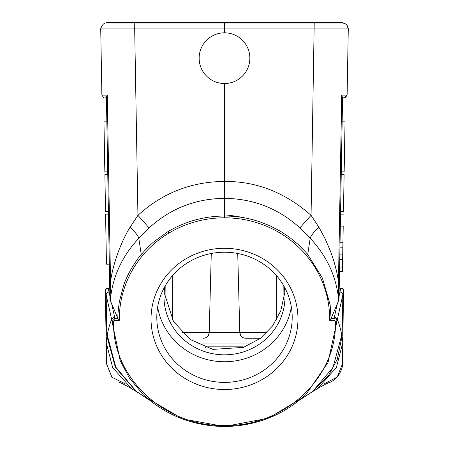 <?xml version="1.0" encoding="UTF-8"?>
<svg xmlns="http://www.w3.org/2000/svg" width="449" height="449" viewBox="0 0 449 449"><rect width="100%" height="100%" fill="white"/><g stroke="black" fill="none" stroke-linecap="round" stroke-linejoin="round"><path stroke-width="0.67" d="M340.331 226.105L343.216 226.105L342.71 254.931L339.831 254.88M342.71 254.931L342.632 259.41L339.753 259.359L339.663 264.512M342.632 259.41L342.497 267.127L339.618 267.076M342.497 267.127L342.419 271.488L339.539 271.437M342.918 242.853L340.039 242.802M342.419 271.488L339.539 271.522M342.845 247.214L339.966 247.163M104.886 174.622L105.532 211.384L108.411 211.384L107.771 174.622L104.886 174.622M104.74 166.209L103.966 121.842L104.842 171.855L107.721 171.855L106.851 121.842L107.771 174.622M104.55 155.202L104.404 146.666M105.869 230.803L105.661 218.865M105.577 214.151L106.452 264.164L105.577 214.151L108.462 214.151L109.332 264.164L108.411 211.384M106.57 363.931L105.487 291.008A2.879 2.879 -90 0 1 108.366 288.078L109.752 288.078L109.332 264.164L106.452 264.164L106.351 258.484M344.114 174.622L343.468 211.384L340.589 211.384L341.229 174.622L344.114 174.622M344.26 166.209L345.034 121.842L344.159 171.855L341.279 171.855L341.229 174.622M344.883 130.479L344.529 150.735M344.518 151.291L344.45 155.202M343.115 231.852L342.649 258.394M342.548 264.164L342.615 260.347M340.589 211.384L340.538 214.151L343.423 214.151M339.994 245.418L340.028 243.364M342.71 254.875L342.739 253.146M342.722 254.409L342.694 255.93M340.224 232.318L340.23 231.942M340.269 229.624L340.275 229.332M343.216 226.105L343.103 232.498M342.626 259.573L342.694 255.795M342.57 97.792L345.113 97.781M342.57 97.933L341.717 95.121L338.462 281.529C337.137 272.313 334.544 262.368 330.677 251.698L324.964 238.413L318.863 227.155L311.062 215.312C285.137 192.458 256.284 181.172 224.5 181.452L224.5 198.374C253.343 198.626 278.475 208.471 299.904 227.901L311.062 215.312L314.216 22.45L224.5 22.45L224.5 32.822L224.927 32.828M224.5 22.45L134.784 22.45L134.683 28.888L348.278 28.888L347.122 95.098L341.717 95.121L341.47 109.388M199.148 58.174A25.352 25.352 0 0 1 224.5 32.822A25.352 25.352 0 0 1 249.852 58.174A25.352 25.352 0 0 1 224.5 83.525A25.352 25.352 0 0 1 199.148 58.174M224.051 32.828L224.5 32.822M292.204 317.314A67.704 65.083 180 0 0 224.5 252.231A67.704 65.083 180 0 0 156.796 317.314A67.704 65.083 180 0 0 224.5 382.396A67.704 65.083 180 0 0 292.204 317.314M297.968 318.902A73.468 70.616 180 0 0 224.5 248.286A73.468 70.616 180 0 0 151.032 318.902A73.468 70.616 180 0 0 224.5 389.519A73.468 70.616 180 0 0 297.968 318.902M291.345 306.993A67.704 65.083 0 0 1 224.5 361.748A67.704 65.083 0 0 1 157.655 306.993M164.963 286.327A60.503 58.157 180 0 0 163.997 296.666A60.503 58.157 180 0 0 224.5 354.822A60.503 58.157 180 0 0 285.003 296.666A60.503 58.157 180 0 0 284.037 286.327M164.16 292.451L173.488 321.54L190.281 339.556L212.854 349.389L243.498 347.386L260.341 338.361L272.487 326.019L280.743 310.933L284.84 292.417M165.99 303.878L165.821 284.851L165.99 303.878M204.059 338.17L204.957 338.002M207.533 336.497L209.15 333.209M237.729 253.489L239.8 332.591A5.764 5.764 -90 0 0 245.558 338.204L260.543 338.204M245.558 338.204A5.764 5.764 -90 0 1 239.8 332.591L209.2 332.597A5.764 5.764 0 0 1 203.442 338.204A5.764 5.764 0 0 0 209.2 332.591L211.271 253.489M283.016 303.765L283.179 284.851L283.016 303.765M243.498 347.386L243.229 346.847L205.771 346.847L205.502 347.391M239.811 332.821L241.377 336.408M241.495 336.526L243.296 337.743M342.52 22.45L342.52 23.028L342.52 22.45L342.52 23.028L342.52 22.45L314.216 22.45M314.216 23.028L342.497 23.028C340.808 22.843 347.717 22.338 348.278 28.888L346.701 24.824L344.871 23.528L342.682 23.028L106.48 23.028L106.48 22.45L134.784 22.45M110.095 300.207L110.538 281.534L109.635 281.495L109.954 299.842L110.302 300.544C112.362 277.185 121.87 256.424 138.814 238.262L149.096 227.901L137.938 215.312L134.683 28.888L100.722 28.888L101.878 95.098C105.128 99.992 104.409 97.192 105.829 97.933M252.832 219.707C241.82 217.047 232.38 215.436 224.5 214.875L224.5 216.025A106.598 102.467 0 0 1 252.832 219.707L259.567 221.688L269.967 225.813L279.923 230.977L289.476 237.246L298.602 244.817L306.134 252.591A106.598 102.467 180 0 1 307.728 254.46M149.096 227.901C170.525 208.471 195.657 198.626 224.5 198.374L224.5 214.875M299.904 227.901L310.18 238.256C310.876 235.826 313.767 232.122 318.863 227.155M109.932 298.619L109.825 292.54M106.581 363.926L112.026 377.345L125.063 383.659L112.026 377.345L106.581 363.926L105.296 291.008A2.879 2.879 101 0 1 108.175 288.078L108.366 288.185A2.879 2.767 -6.8 0 0 105.487 291.008L106.155 294.892A2.879 2.761 167.4 0 1 109.028 292.069A487.081 134.257 180 0 1 108.366 288.185L109.752 288.118M105.296 291.008A2.879 2.879 101 0 1 108.175 288.078L109.752 288.078M138.225 392.701L131.49 388.649L112.665 367.585L106.194 342.559L107.199 334.887C108.72 327.792 110.207 322.668 111.666 319.52L120.136 360.508L129.407 378.036L143.399 394.851L146.419 397.651L182.502 418.911L224.5 426.499L268.468 418.182L302.587 397.651L305.915 394.548L328.017 362.539L336.907 321.383M110.302 300.544L117.913 318.487C117.683 315.669 118.182 309.945 119.412 301.324L123.89 284.604C125.378 280.238 127.83 274.973 131.26 268.816C135.789 261.453 139.117 256.682 141.239 254.504L147.126 248L153.564 242L167.892 231.673M106.997 130.479L106.413 97.046L107.283 95.121L110.538 281.534C113.193 262.328 121.988 240.013 130.131 227.16C135.301 232.228 138.197 235.927 138.814 238.262L141.239 254.504M224.5 83.525L224.5 181.452C191.448 181.665 162.594 192.952 137.938 215.312L130.131 227.16M335.476 321.686L336.913 321.344C336.997 319.755 336.037 318.807 334.034 318.487L334.034 320.272L335.476 321.686C336.868 378.821 283.212 426.887 224.5 425.506C165.788 426.887 112.132 378.821 113.524 321.686L112.087 321.344L114.966 318.487L117.907 318.487L119.355 320.272A105.156 101.081 0 0 1 168.656 233.239L167.892 231.667C185.246 221.374 204.11 216.16 224.5 216.025L224.5 217.804A105.156 101.081 0 0 1 329.645 320.272L331.093 318.47L330.094 304.635L322.416 278.099L307.728 254.454L310.18 238.256C327.13 256.424 336.638 277.185 338.698 300.544L338.462 281.529L339.365 281.495L338.905 300.207M336.913 321.344L337.328 319.52C338.793 322.674 340.28 327.792 341.801 334.887L342.806 342.559L343.513 291.008L342.845 294.892L342.127 335.987L337.261 359.295L328.438 375.684L312.723 391.309M331.093 318.47L337.401 303.535L334.034 318.487L331.098 318.481M334.454 316.697L337.334 319.52L342.845 294.892A2.879 2.761 -167.4 0 0 339.972 292.069A487.086 134.262 180 0 0 340.634 288.185A2.879 2.767 6.8 0 1 343.513 291.008A2.879 2.879 90 0 0 340.634 288.078L340.825 288.078A2.879 2.879 -97.8 0 1 343.704 291.008M324.605 383.598L337.21 377.109L342.43 363.926L342.806 342.559L342.419 364.324C342.789 366.811 341.352 370.722 338.108 376.054C334.135 380.028 331.334 382.116 329.712 382.318L329.751 382.307C327.59 383.059 323.51 385.175 317.51 388.649L310.719 392.735M342.733 346.69L342.452 362.618M339.248 288.078L340.825 288.078M339.147 293.927L339.068 298.585M337.401 303.535L338.698 300.544M339.365 281.495L342.587 97.046L342.149 121.842L345.034 121.842M104.763 97.933L106.43 97.798M107.283 95.121L101.878 95.098M106.413 97.046L109.954 299.842M106.565 363.931L111.919 377.261L124.788 383.648M113.524 321.686L114.966 320.272L114.546 316.697L111.666 319.52L106.155 294.892L106.873 335.987L115.337 367.265L135.649 390.843M148.945 399.834L136.221 391.275L115.831 367.226L107.193 334.887M224.5 425.506L224.5 426.499M341.807 334.887L332.973 367.585L312.745 391.292L313.991 390.372M342.806 342.559L336.453 367.349L317.752 388.486M172.641 275.473L172.641 320.12M209.2 332.546L182.03 332.513M251.614 343.917L197.386 343.917M276.36 320.12L276.36 275.473M239.8 332.546L266.947 332.513M106.48 23.028L106.48 22.45L106.48 23.028M109.887 295.897L109.028 292.069M114.546 316.697L111.599 303.535M339.972 292.069L339.113 295.897M101.008 27.108L100.722 28.888C103.388 20.508 108.254 23.617 106.817 23.028L134.784 23.028M119.355 320.272L114.966 320.272M168.656 233.239A105.145 101.07 -0 0 1 224.5 217.804M334.034 320.272L329.645 320.272M342.924 242.769L340.039 242.718M103.966 121.842L106.851 121.842M342.884 97.933C344.781 97.203 343.833 99.981 347.122 95.098L344.456 97.921M108.203 288.078L108.944 288.078M340.735 288.078L339.73 288.078M131.49 388.649C125.49 385.169 121.41 383.059 119.249 382.307L119.288 382.318M135.009 390.366L135.486 390.72M305.915 394.548C283.167 415.376 256.031 426.045 224.506 426.55C193.143 426.05 166.108 415.482 143.399 394.851M147.014 398.184L146.413 397.651M330.116 304.63L331.098 318.515M310.534 392.869L300.055 399.834M301.992 398.173L302.587 397.651"/></g></svg>
